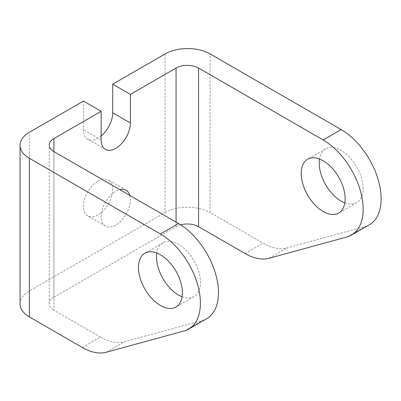 <?xml version="1.0" encoding="UTF-8"?>
<svg xmlns="http://www.w3.org/2000/svg" width="401" height="401" viewBox="0 0 401 401"><rect width="100%" height="100%" fill="white"/><g stroke="black" fill="none" stroke-linecap="round" stroke-linejoin="round"><path stroke-width="0.3" stroke-dasharray="2 1.5" d="M182.084 296.765A31.052 17.93 -120 0 0 194.019 296.57A31.052 17.93 -120 0 0 198.781 271.688A31.052 17.93 -120 0 0 178.495 244.319A31.052 17.93 -120 0 0 162.966 242.785A31.052 17.93 -120 0 0 156.831 253.026M344.83 202.876A31.052 17.93 -120 0 0 356.695 202.65A31.052 17.93 -120 0 0 361.451 177.768A31.052 17.93 -120 0 0 341.166 150.405A31.052 17.93 -120 0 0 325.642 148.866A31.052 17.93 -120 0 0 319.517 159.027M98.07 181.051A20.702 11.955 -60 0 1 108.42 180.024A20.702 11.955 -60 0 1 111.593 196.615A20.702 11.955 -60 0 1 98.07 214.861A20.702 11.955 -60 0 1 87.719 215.883A20.702 11.955 -60 0 1 84.546 199.297A20.702 11.955 -60 0 1 98.07 181.051M129.859 195.437A20.702 11.955 -60 0 1 115.774 225.081A20.702 11.955 -60 0 1 105.423 226.109A20.702 11.955 -60 0 1 102.25 209.517A20.702 11.955 -60 0 1 115.774 191.272A20.702 11.955 -60 0 1 119.764 189.608M101.137 135.994A20.702 11.955 -60 0 1 98.07 138.139A20.702 11.955 -60 0 1 87.719 139.167A20.702 11.955 -60 0 1 83.433 129.688L83.433 101.082M369.431 224.72A56.536 32.641 60 0 1 364.875 226.615L287.041 247.883A57.203 33.027 60 0 1 263.051 243.136L210.124 212.58L210.124 53.945M82.305 347.487L100.38 337.051A57.203 33.027 -120 0 0 124.37 341.802L202.204 320.529A56.536 32.641 -120 0 0 206.761 318.64M100.38 337.051L53.899 310.219L53.899 151.583L53.899 297.216L176.064 226.685L176.064 222.114M165.082 53.945L165.082 212.58L29.378 290.925L29.378 132.29M20.05 303.928A31.849 18.391 180 0 1 29.378 290.925M165.082 212.58A31.849 18.391 180 0 1 210.124 212.58M180.661 224.836A15.925 9.193 0 0 0 176.064 226.685M53.899 297.216A15.925 9.193 0 0 0 49.233 303.717A15.925 9.193 0 0 0 53.899 310.219M101.137 139.914L83.433 129.688M245.066 253.517L263.051 243.136M346.89 236.996L364.875 226.615M184.129 330.965L202.204 320.529M106.295 352.238L124.37 341.802M269.056 258.269L287.041 247.883M162.966 242.785L144.891 253.216M325.642 148.866L307.652 159.247M126.125 190.249L108.42 180.024M105.423 149.388L87.719 139.167M105.423 226.109L87.719 215.883M49.233 303.717L49.233 145.082M356.695 202.65L338.71 213.036M194.019 296.57L175.949 307.006"/><path stroke-width="0.6" d="M160.42 254.755A31.052 17.93 -120 0 0 144.891 253.216A31.052 17.93 -120 0 0 140.134 278.104A31.052 17.93 -120 0 0 160.42 305.467A31.052 17.93 -120 0 0 175.949 307.006A31.052 17.93 -120 0 0 180.706 282.124A31.052 17.93 -120 0 0 160.42 254.755M156.831 253.026A31.052 17.93 -120 0 0 178.495 295.031A31.052 17.93 -120 0 0 182.084 296.765M323.181 211.497A31.052 17.93 60 0 1 302.895 184.134A31.052 17.93 60 0 1 307.652 159.247A31.052 17.93 60 0 1 323.181 160.786A31.052 17.93 60 0 1 343.467 188.154A31.052 17.93 60 0 1 338.71 213.036A31.052 17.93 60 0 1 323.181 211.497M319.517 159.027A31.052 17.93 -120 0 0 341.166 201.117A31.052 17.93 -120 0 0 344.83 202.876M119.764 189.608A20.702 11.955 -60 0 1 126.125 190.249A20.702 11.955 -60 0 1 129.859 195.437M130.415 94.4L176.064 68.05A15.925 9.193 180 0 1 198.585 68.05L323.181 139.984L341.166 129.598L210.124 53.945A31.849 18.391 0 0 0 165.082 53.945L112.711 84.18L130.415 94.4L130.415 123.007A20.702 11.955 -60 0 1 115.774 148.365A20.702 11.955 -60 0 1 105.423 149.388A20.702 11.955 -60 0 1 101.137 139.914L101.137 111.308L83.433 101.082L29.378 132.29A31.849 18.391 0 0 0 20.05 145.292A31.849 18.391 0 0 0 29.378 158.295L160.42 233.953A56.536 32.641 60 0 1 197.352 283.773A56.536 32.641 60 0 1 188.686 329.071A56.536 32.641 60 0 1 184.129 330.965L106.295 352.238A57.203 33.027 60 0 1 82.305 347.487L29.378 316.93A31.849 18.391 180 0 1 20.05 303.928L20.05 145.292M341.166 129.598A56.536 32.641 60 0 1 378.098 179.417A56.536 32.641 60 0 1 369.431 224.72L351.446 235.101A56.536 32.641 60 0 1 346.89 236.996L269.056 258.269A57.203 33.027 60 0 1 245.066 253.517L198.585 226.685A15.925 9.193 0 0 0 180.661 224.836M188.686 329.071L206.761 318.64A56.536 32.641 -120 0 0 215.427 273.337A56.536 32.641 -120 0 0 178.495 223.517L53.899 151.583A15.925 9.193 180 0 1 49.233 145.082A15.925 9.193 180 0 1 53.899 138.581L101.137 111.308M323.181 139.984A56.536 32.641 60 0 1 360.113 189.803A56.536 32.641 60 0 1 351.446 235.101M112.711 84.18L112.711 112.786A20.702 11.955 -60 0 1 101.137 135.994M29.378 158.295L29.378 316.93M198.585 68.05L198.585 226.685M160.42 233.953L178.495 223.517M53.899 138.581L53.899 151.583M176.064 222.114L176.064 68.05M130.415 123.007L112.711 112.786"/></g></svg>
